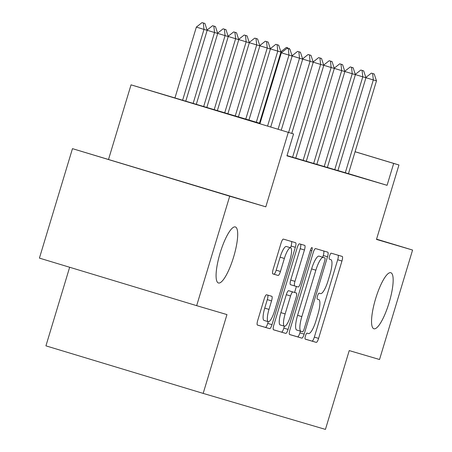 <?xml version="1.0" encoding="UTF-8"?>
<svg xmlns="http://www.w3.org/2000/svg" width="452" height="452" viewBox="0 0 452 452"><rect width="100%" height="100%" fill="white"/><g stroke="black" fill="none" stroke-linecap="round" stroke-linejoin="round"><path stroke-width="0.68" d="M305.45 335.926A3.141 0.757 106.8 0 0 305.264 339.147A3.141 0.757 106.8 0 0 305.269 339.147L316.259 342.384A4.492 1.079 106.8 0 0 318.592 338.39L341.949 261.03A4.492 1.079 106.8 0 0 342.215 256.425L331.22 253.188A3.141 0.757 106.8 0 0 329.587 255.985A3.141 0.757 106.8 0 0 329.401 259.205L330.824 259.629A14.368 3.452 106.8 0 0 330.824 259.629A14.368 3.452 106.8 0 1 329.983 274.353L328.039 280.799A14.368 3.452 106.8 0 1 320.575 293.58L319.152 293.162A3.141 0.757 106.8 0 0 317.519 295.953A3.141 0.757 106.8 0 0 317.332 299.179L318.756 299.597A14.368 3.452 106.8 0 1 318.762 299.597A14.368 3.452 106.8 0 1 317.914 314.321L315.971 320.773A14.368 3.452 106.8 0 1 308.507 333.548L307.083 333.13A3.141 0.757 106.8 0 0 305.45 335.926M233.633 256.951A29.273 7.034 106.8 0 0 235.356 226.944A29.273 7.034 106.8 0 0 220.141 252.979A29.273 7.034 106.8 0 0 218.412 282.98A29.273 7.034 106.8 0 0 233.633 256.951M389.099 302.733A29.273 7.034 106.8 0 0 390.827 272.725A29.273 7.034 106.8 0 0 375.606 298.755A29.273 7.034 106.8 0 0 373.883 328.762A29.273 7.034 106.8 0 0 389.099 302.733M266.59 294.766A4.492 1.079 106.8 0 0 264.256 298.755L257.708 320.462A4.492 1.079 106.8 0 0 257.442 325.061L269.652 328.661A4.492 1.079 106.8 0 0 271.985 324.666L295.342 247.306A4.492 1.079 106.8 0 0 295.602 242.701L283.393 239.108A4.492 1.079 106.8 0 0 281.065 243.103L273.149 269.319A4.492 1.079 106.8 0 0 272.884 273.918L278.11 275.46A4.492 1.079 106.8 0 0 280.443 271.466L284.364 258.465A12.012 2.887 106.8 0 1 290.608 247.786A12.012 2.887 106.8 0 1 289.901 260.092L274.528 311.021A12.012 2.887 106.8 0 1 268.279 321.705A12.012 2.887 106.8 0 1 268.991 309.394L271.55 300.908A4.492 1.079 106.8 0 0 271.816 296.303L266.59 294.766M196.66 305.659L39.42 258.115L72.467 148.651L229.706 196.196L196.66 305.659L226.96 314.586L203.168 393.398L325.434 429.4L349.232 350.588L379.533 359.509L412.58 250.046L376.482 239.419L398.952 164.98L393.686 163.432L387.076 185.32L286.941 155.838L293.551 133.945L131.04 84.846L260.047 123.34M229.706 196.196L265.81 206.83L288.28 132.391M289.885 329.937A4.492 1.079 106.8 0 0 289.619 334.536L301.829 338.136A4.492 1.079 106.8 0 0 304.156 334.141L327.514 256.781A4.492 1.079 106.8 0 0 327.779 252.176L315.569 248.583A4.492 1.079 106.8 0 0 313.236 252.578L289.885 329.937M273.415 329.734L285.737 333.395L273.533 329.802A4.492 1.079 106.8 0 1 273.528 329.802L273.533 329.802M300.574 244.165A4.492 1.079 106.8 0 1 300.196 248.702L304.445 249.984A4.492 1.079 106.8 0 0 304.71 245.385L299.484 243.843A4.492 1.079 106.8 0 0 297.15 247.837L273.793 325.197A4.492 1.079 106.8 0 0 273.528 329.802M304.445 249.984L294.97 281.359A4.492 1.079 106.8 0 0 294.71 285.963L298.173 286.98A4.492 1.079 106.8 0 0 300.507 282.992L310.371 250.329L311.818 250.753A3.141 0.757 106.8 0 0 312.004 247.532A3.141 0.757 106.8 0 0 310.371 250.329M311.818 250.753L288.071 329.401A4.492 1.079 106.8 0 1 285.737 333.395M412.58 250.046L376.561 239.153M337.926 170.551L348.458 173.681M327.384 167.443L337.915 170.579M316.846 164.342L327.378 167.477M306.303 161.24L316.835 164.37M295.766 158.132L309.36 162.195L306.292 161.268L334.316 68.455L323.756 65.286M287.02 155.573L295.755 158.166M287.009 155.612L288.28 155.985L287.014 155.607M387.076 185.32L348.464 173.647M69.653 267.256L45.929 345.853L203.168 393.398M265.81 206.83L72.467 148.651M108.57 159.285L131.04 84.846M259.979 123.554L229.808 114.672L293.551 133.945M393.686 163.432L355.074 151.753M355.086 151.719L398.952 164.98M305.173 339.085L312.01 341.096A4.492 1.079 106.8 0 0 314.343 337.107L337.7 259.747A4.492 1.079 106.8 0 0 338.073 255.21M322.745 257.228L323.265 255.493A4.492 1.079 106.8 0 0 323.643 250.962M289.506 334.469L297.58 336.847A4.492 1.079 106.8 0 0 299.908 332.853L300.422 331.163M302.507 331.779A3.141 0.757 106.8 0 0 304.139 328.988L324.638 261.081A3.141 0.757 106.8 0 0 324.824 257.86L323.321 257.42A14.368 3.452 106.8 0 0 315.863 270.194L301.846 316.609A14.368 3.452 106.8 0 0 300.998 331.339A14.368 3.452 106.8 0 0 301.004 331.339L302.507 331.779M320.575 256.572L319.072 256.131A14.368 3.452 106.8 0 0 311.609 268.912L315.863 270.194M296.749 330.05L300.998 331.339L296.755 330.056A14.368 3.452 106.8 0 1 296.749 330.05A14.368 3.452 106.8 0 1 297.597 315.327L311.609 268.912M300.196 248.702L290.721 280.076A4.492 1.079 106.8 0 0 290.455 284.675A4.492 1.079 106.8 0 0 290.461 284.675L294.704 285.963L290.455 284.675M296.399 286.461L294.585 292.467M284.398 326.214L283.822 328.118L288.071 329.401M285.144 313.914A12.012 2.887 106.8 0 0 284.432 326.225A12.012 2.887 106.8 0 0 290.676 315.547L296.094 297.602A4.492 1.079 106.8 0 0 296.359 293.003A4.492 1.079 106.8 0 0 296.359 292.998L292.89 291.981A4.492 1.079 106.8 0 0 290.563 295.975L285.144 313.914L280.895 312.631A12.012 2.887 106.8 0 0 280.183 324.943L284.432 326.225M292.111 291.715L288.642 290.692A4.492 1.079 106.8 0 0 286.308 294.687L290.563 295.975M280.895 312.631L286.308 294.687M281.489 332.113A4.492 1.079 106.8 0 0 283.822 328.118M268.279 321.705L264.03 320.417A12.012 2.887 106.8 0 1 264.742 308.106L267.301 299.619A4.492 1.079 106.8 0 0 267.68 295.083M290.608 247.786L286.359 246.498A12.012 2.887 106.8 0 0 280.116 257.182L284.364 258.465M272.771 273.855L273.861 274.172A4.492 1.079 106.8 0 0 276.189 270.183L280.116 257.182M290.563 247.769L291.088 246.018A4.492 1.079 106.8 0 0 291.467 241.487M257.329 324.999L265.403 327.372A4.492 1.079 106.8 0 0 267.731 323.383L268.245 321.694M281.958 52.313L280.918 52.003M287.947 47.895L286.365 47.432L287.947 47.895M289.466 49.019L289.223 48.279M286.365 47.432L280.85 51.782M287.715 48.5L287.642 47.816M374.216 73.981L371.363 73.128L374.216 73.981L376.476 80.868L348.447 173.704M345.288 172.771L373.318 79.936L365.917 77.699M376.476 80.868L373.318 79.936L372.634 73.518M365.843 77.484L371.363 73.128M259.476 123.17L280.941 52.065L277.782 51.132L256.312 122.238M277.104 44.714L278.681 45.177L275.827 44.324L277.104 44.714L277.782 51.132L270.381 48.895M280.941 52.065L278.681 45.177M275.827 44.324L270.307 48.68M248.933 120.068L270.403 48.963L267.239 48.031L245.769 119.136M266.561 41.607L268.143 42.076L265.284 41.222L266.561 41.607L267.239 48.031L259.838 45.793M270.403 48.963L268.143 42.076M265.284 41.222L259.77 45.579M238.396 116.961L259.86 45.855L256.702 44.929L235.232 116.034M256.018 38.505L257.6 38.968L254.747 38.121L256.018 38.505L256.702 44.929L249.301 42.691M259.86 45.855L257.6 38.968M254.747 38.121L249.227 42.471M227.853 113.859L249.323 42.754L246.159 41.821L224.689 112.927M245.481 35.403L247.063 35.866L244.204 35.013L245.481 35.403L246.159 41.821L238.758 39.584M249.323 42.754L247.063 35.866M244.204 35.013L238.69 39.369M363.679 70.879L360.82 70.026L363.679 70.879L365.939 77.767L337.91 170.602M334.746 169.669L362.775 76.834L355.374 74.597M365.939 77.767L362.775 76.834L362.097 70.41M355.306 74.382L360.82 70.026M353.136 67.772L350.283 66.924L353.136 67.772L355.396 74.665L327.367 167.5M324.208 166.568L352.232 73.732L344.836 71.495M355.396 74.665L352.232 73.732L351.554 67.308M344.763 71.275L350.283 66.924M342.599 64.67L339.74 63.817L342.599 64.67L344.859 71.557L316.829 164.392M313.665 163.46L341.695 70.625L334.294 68.388M344.859 71.557L341.695 70.625L341.017 64.207M334.226 68.173L339.74 63.817M330.474 61.099L332.056 61.568L329.203 60.715L330.474 61.099L331.152 67.523L303.128 160.358M323.683 65.071L329.203 60.715M332.056 61.568L334.316 68.455M217.316 110.757L238.78 39.652L235.616 38.719L214.152 109.825M234.938 32.295L236.52 32.764L233.667 31.911L234.938 32.295L235.616 38.719L228.22 36.482M238.78 39.652L236.52 32.764M233.667 31.911L228.147 36.267M321.519 58.461L318.66 57.613L321.519 58.461L323.779 65.354L295.749 158.189M292.585 157.256L320.615 64.421L313.213 62.184M323.779 65.354L320.615 64.421L319.937 57.997M313.146 61.964L318.66 57.613M206.773 107.649L228.243 36.55L225.079 35.618L203.609 106.723M224.401 29.194L225.983 29.657L223.124 28.809L224.401 29.194L225.079 35.618L217.678 33.38M228.243 36.55L225.983 29.657M223.124 28.809L217.61 33.16M310.976 55.359L308.123 54.506L310.976 55.359L313.236 62.246L291.755 133.402M288.596 132.447L310.072 61.314L302.676 59.076M313.236 62.246L310.072 61.314L309.394 54.895M302.603 58.862L308.123 54.506M196.241 104.519L217.7 33.442L214.536 32.51L193.089 103.564M213.858 26.092L215.44 26.555L212.587 25.702L213.858 26.092L214.536 32.51L207.14 30.273M217.7 33.442L215.44 26.555M212.587 25.702L207.067 30.058M300.439 52.257L297.58 51.404L300.439 52.257L302.699 59.144L281.234 130.221M278.082 129.266L299.535 58.212L292.133 55.975M302.699 59.144L299.535 58.212L298.857 51.788M292.065 55.76L297.58 51.404M185.727 101.338L207.163 30.34L203.999 29.408L182.568 100.389M203.321 22.984L204.903 23.453L202.044 22.6L203.321 22.984L203.999 29.408L196.349 27.097L174.918 98.073M207.163 30.34L204.903 23.453M202.044 22.6L196.349 27.097M289.896 49.149L287.043 48.302L289.896 49.149L292.156 56.042L270.72 127.04M267.567 126.085L288.992 55.11L281.342 52.794L287.043 48.302M259.917 123.775L281.342 52.794M292.156 56.042L288.992 55.11L288.314 48.686M318.762 299.597L317.276 299.151L318.756 299.597M329.344 259.177L330.824 259.629L329.344 259.177M337.7 259.747L341.949 261.03M314.343 337.107L318.592 338.39M312.01 341.096L316.259 342.384M323.265 255.493L327.514 256.781M299.908 332.853L304.156 334.141M297.58 336.847L301.829 338.136M319.072 256.131L323.321 257.42M297.597 315.327L301.846 316.609M290.721 280.076L294.97 281.359M288.642 290.692L292.89 291.981M267.301 299.619L271.55 300.908M264.742 308.106L268.991 309.394M276.189 270.183L280.443 271.466M273.861 274.172L278.11 275.46M291.088 246.018L295.342 247.306M267.731 323.383L271.985 324.666M265.403 327.372L269.652 328.661"/></g></svg>
